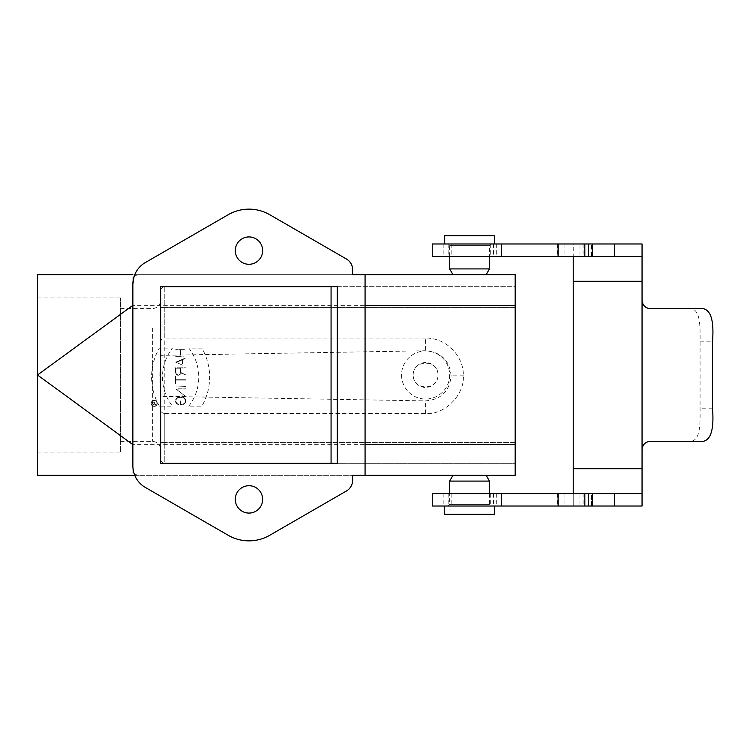 <?xml version="1.0" encoding="UTF-8"?>
<svg xmlns="http://www.w3.org/2000/svg" width="750" height="750" viewBox="0 0 750 750"><rect width="100%" height="100%" fill="white"/><g stroke="black" fill="none" stroke-linecap="round" stroke-linejoin="round"><path stroke-width="0.56" stroke-dasharray="3.75 2.81" d="M494.438 235.678L444.684 235.678M444.684 514.322L494.438 514.322M451.106 375.825C449.691 360.506 441.197 352.153 425.606 350.766L160.603 355.35L159.834 375.825L160.641 396.309L425.606 400.894C441.15 399.553 449.653 391.2 451.106 375.825M425.606 338.1L164.794 338.1L164.794 307.416L515.175 307.416L515.175 463.322L164.794 463.322L515.175 463.322L515.175 307.416L164.794 307.416L164.794 286.678L515.175 286.678L515.175 307.416L515.175 286.678L164.794 286.678L164.794 442.584L164.794 413.559L425.606 413.559C444.553 415.181 464.634 394.8 463.341 375.825C463.884 355.688 445.791 337.603 425.606 338.1L425.606 350.766M463.603 375.825L450.591 375.825M160.65 286.678L160.65 463.322L337.284 463.322L337.284 286.678L160.65 286.678M262.65 499.397A13.688 13.688 0 0 1 248.972 513.075A13.688 13.688 0 0 1 235.284 499.397A13.688 13.688 0 0 1 248.972 485.709A13.688 13.688 0 0 1 262.65 499.397M134.738 475.341L352.631 475.341L352.631 480.244A12.441 12.441 0 0 1 346.406 491.016L269.7 535.303A41.466 41.466 0 0 1 228.234 535.303L145.312 487.425A24.881 24.881 0 0 1 134.1 473.616L137.709 475.341L134.1 473.616L132.872 465.881L132.872 444.656L37.5 375L132.872 305.344L132.872 475.341L365.072 475.341L365.072 274.659L134.738 274.659L352.631 274.659L352.631 269.756A12.441 12.441 0 0 0 346.406 258.984L269.7 214.697A41.466 41.466 0 0 0 228.234 214.697L145.312 262.575A24.881 24.881 0 0 0 134.1 276.384L137.709 274.659L134.1 276.384M262.65 250.603A13.688 13.688 0 0 1 248.972 264.291A13.688 13.688 0 0 1 235.284 250.603A13.688 13.688 0 0 1 248.972 236.925A13.688 13.688 0 0 1 262.65 250.603M132.872 284.119L132.872 305.344L132.872 274.659L37.5 274.659M159.375 406.144A58.05 58.05 0 0 1 159.375 348.094L172.472 348.094A47.166 47.166 0 0 0 172.472 406.144L159.375 406.144L172.472 406.144A47.166 47.166 0 0 1 172.472 348.094L159.375 348.094A58.05 58.05 0 0 0 159.375 406.144M188.775 406.144A47.166 47.166 0 0 0 188.775 348.094L201.872 348.094A58.05 58.05 0 0 1 201.862 406.144L188.775 406.144L201.862 406.144A58.05 58.05 0 0 0 201.872 348.094L188.775 348.094A47.166 47.166 0 0 1 188.775 406.144M175.725 356.616L180.403 356.616L180.403 350.053L175.725 349.613L185.522 349.613L180.834 350.053L180.834 356.616L185.522 357.047L175.725 357.047L185.522 357.047L180.834 356.616L180.834 350.053L185.522 349.613L175.725 349.613L180.403 350.053L180.403 356.616L175.725 356.616M182.503 359.756L182.503 365.1L182.503 359.756L176.278 362.428L182.503 359.756M182.503 365.1L176.278 362.428L182.503 365.1M182.934 365.287L175.725 362.194L185.522 357.994L182.934 359.569L182.934 365.287L182.934 359.569L185.522 357.994L175.725 362.194L182.934 365.287M185.522 380.138L175.941 380.138L175.5 383.419L175.5 376.425L175.941 379.706L185.522 379.706L175.941 379.706L175.5 376.425L175.5 383.419L175.941 380.138L185.522 380.138M185.522 386.438L175.725 385.997L185.522 386.438M185.522 396.234L175.725 396.234L184.838 395.794L175.725 388.8L185.522 388.8L176.4 389.231L185.522 396.234L176.4 389.231L185.522 388.8L175.725 388.8L184.838 395.794L175.725 396.234L185.522 396.234M178.566 404.128L178.566 404.569A3.712 3.712 0 0 1 175.519 400.584A3.712 3.712 0 0 1 179.222 397.2L182.016 397.2A3.712 3.712 0 0 1 185.738 400.912A3.712 3.712 0 0 1 182.016 404.625L180.403 404.625L180.403 400.912L180.834 404.194L182.016 404.194A3.281 3.281 0 0 0 185.297 400.912A3.281 3.281 0 0 0 182.016 397.631L179.222 397.631A3.281 3.281 0 0 0 178.566 404.128A3.281 3.281 0 0 1 179.222 397.631L182.016 397.631A3.281 3.281 0 0 1 185.297 400.912A3.281 3.281 0 0 1 182.016 404.194L180.834 404.194L180.403 400.912L180.403 404.625L182.016 404.625A3.712 3.712 0 0 0 185.738 400.912A3.712 3.712 0 0 0 182.016 397.2L179.222 397.2A3.712 3.712 0 0 0 175.519 400.584A3.712 3.712 0 0 0 178.566 404.569L178.566 404.128M175.941 372.572L175.941 368.241L175.941 372.572A2.231 2.231 0 0 0 178.172 374.803A2.231 2.231 0 0 0 180.403 372.572A2.231 2.231 0 0 1 178.172 374.803A2.231 2.231 0 0 1 175.941 372.572M180.403 368.241L180.403 372.572L180.403 368.241L175.941 368.241L180.403 368.241M185.522 374.775L180.816 372.919A2.662 2.662 0 0 1 178.003 375.234A2.662 2.662 0 0 1 175.5 372.572L175.5 367.809L185.522 367.809L180.834 368.241L180.834 372.441L185.522 374.775L180.834 372.441L180.834 368.241L185.522 367.809L175.5 367.809L175.5 372.572A2.662 2.662 0 0 0 178.003 375.234A2.662 2.662 0 0 0 180.816 372.919L185.522 374.775M152.541 403.781L152.541 402.234L152.541 403.781A0.759 0.759 0 0 0 153.3 404.541A0.759 0.759 0 0 0 154.059 403.781A0.759 0.759 0 0 1 153.3 404.541A0.759 0.759 0 0 1 152.541 403.781M154.059 402.234L154.059 403.781L154.059 402.234L152.541 402.234L154.059 402.234M156.019 404.522L154.35 403.688L156.019 404.522M154.331 403.997L156.019 404.85L154.331 403.997A1.05 1.05 0 0 1 152.25 403.781L152.25 401.944L156.019 401.944L154.35 402.234L154.35 403.688L154.35 402.234L156.019 401.944L152.25 401.944L152.25 403.781A1.05 1.05 0 0 0 154.331 403.997M154.209 406.144A2.756 2.756 0 0 1 151.819 402.009A2.756 2.756 0 0 1 156.591 402.009A2.756 2.756 0 0 1 154.209 406.144A2.756 2.756 0 0 0 156.591 402.009A2.756 2.756 0 0 0 151.819 402.009A2.756 2.756 0 0 0 154.209 406.144M154.209 406.434A3.047 3.047 0 0 1 151.566 401.869A3.047 3.047 0 0 1 156.844 401.869A3.047 3.047 0 0 1 154.209 406.434A3.047 3.047 0 0 0 156.844 401.869A3.047 3.047 0 0 0 151.566 401.869A3.047 3.047 0 0 0 154.209 406.434M438.047 375A12.441 12.441 0 0 0 425.606 362.559A12.441 12.441 0 0 0 413.166 375L413.166 375C413.034 359.213 438.169 359.213 438.047 375C438.178 390.787 413.044 390.787 413.166 375A12.441 12.441 0 0 0 425.606 387.441A12.441 12.441 0 0 0 438.047 375M401.559 375A24.047 24.047 0 0 0 437.634 395.831A24.047 24.047 0 0 0 437.634 354.169A24.047 24.047 0 0 0 401.559 375A24.047 24.047 0 0 0 437.634 395.831A24.047 24.047 0 0 0 437.634 354.169A24.047 24.047 0 0 0 401.559 375M515.175 475.341L515.175 274.659M37.5 452.128L37.5 297.872L37.5 452.128L120.431 452.128L120.431 297.872L120.431 452.128M37.5 475.341L132.872 475.341M452.972 475.341L486.15 475.341M425.606 413.559L425.606 400.894M160.65 396.666L160.65 459.169A4.144 4.144 0 0 0 164.794 463.322L164.794 442.584L164.794 463.322A4.144 4.144 0 0 1 160.65 459.169L160.65 290.831A4.144 4.144 0 0 1 164.794 286.678A4.144 4.144 0 0 0 160.65 290.831L160.641 396.309M164.794 413.559C162.112 413.166 160.734 411.778 160.65 409.416M160.603 355.35L160.65 354.619M160.65 342.244C160.734 339.881 162.112 338.494 164.794 338.1M120.431 328.087L120.431 441.347L120.431 328.087M469.556 274.659L486.15 274.659L469.556 274.659M491.119 243.975L448.003 243.975L491.119 243.975L489.459 245.634L449.653 245.634L489.459 245.634L489.459 256.416M489.459 268.912L449.653 268.912M494.438 243.975L444.684 243.975L494.438 243.975M448.003 506.025L491.119 506.025L448.003 506.025L449.653 504.366L489.459 504.366L449.653 504.366L449.653 493.584M449.653 481.087L489.459 481.087M444.684 506.025L494.438 506.025L444.684 506.025M642.056 243.975L573.225 243.975L573.225 256.416L432.244 256.416M432.244 243.975L573.225 243.975L573.225 281.288L642.056 281.288L642.056 468.712L573.225 468.712L573.225 281.288M573.225 468.712L573.225 506.025L432.244 506.025M642.056 468.712L642.056 493.584L573.225 493.584L573.225 506.025L642.056 506.025M579.966 243.975L493.509 243.975L588.15 243.975L579.966 243.975L579.966 256.416L493.509 256.416L579.966 256.416M469.556 243.975L490.294 243.975L469.556 243.975M588.562 243.975L591.469 243.975L588.562 243.975M469.556 256.416L490.294 256.416L469.556 256.416M573.225 256.416L642.056 256.416L642.056 281.288M591.469 256.416L588.562 256.416L591.469 256.416L591.469 243.975L591.469 256.416M703.05 308.653L650.344 308.653C645.319 308.175 642.553 305.409 642.056 300.366L642.056 449.616C642.562 444.581 645.328 441.816 650.344 441.347L703.05 441.347M591.469 506.025L588.562 506.025L591.469 506.025L591.469 493.584L588.562 493.584L591.469 493.584L591.469 506.025M579.966 506.025L493.509 506.025L588.15 506.025L579.966 506.025L579.966 493.584L493.509 493.584L579.966 493.584M469.556 506.025L490.294 506.025L469.556 506.025M469.556 493.584L490.294 493.584L469.556 493.584M573.225 493.584L432.244 493.584M688.509 308.653C700.078 307.575 700.284 323.034 700.069 341.831L700.069 408.169C700.284 426.966 700.087 442.406 688.509 441.347M515.175 442.584L164.794 442.584L515.175 442.584M515.175 305.344L132.872 305.344M515.175 444.656L132.872 444.656M164.794 307.416L160.65 307.416L164.794 307.416M164.794 442.584L160.65 442.584L164.794 442.584M152.353 328.087L152.353 441.347L152.353 328.087M503.972 243.975L503.972 256.416M496.303 243.975L496.303 256.416M583.059 243.975L583.059 256.416M564.928 243.975L564.928 256.416M557.4 243.975L557.4 256.416M451.847 243.975L451.847 256.416M443.175 243.975L443.175 256.416M503.972 493.584L503.972 506.025M496.303 493.584L496.303 506.025M583.059 493.584L583.059 506.025M564.928 493.584L564.928 506.025M557.4 493.584L557.4 506.025M451.847 493.584L451.847 506.025M443.175 493.584L443.175 506.025M700.069 341.831L712.5 341.831M712.5 408.169L700.069 408.169M120.431 441.347L152.353 441.347C157.387 441.844 160.144 444.609 160.65 449.634M120.431 308.653L152.353 308.653C157.387 308.156 160.144 305.391 160.65 300.366M37.5 297.872L120.431 297.872M449.653 256.416L449.653 245.634L448.003 243.975M489.459 493.584L489.459 504.366L491.119 506.025M493.509 243.975L493.509 256.416M448.828 243.975L448.828 256.416M490.294 243.975L490.294 256.416M588.15 243.975L588.15 256.416M493.509 493.584L493.509 506.025M448.828 493.584L448.828 506.025M490.294 493.584L490.294 506.025M588.15 493.584L588.15 506.025"/><path stroke-width="1.12" d="M444.684 243.975L444.684 235.678L494.438 235.678L494.438 243.975M494.438 506.025L494.438 514.322L444.684 514.322L444.684 506.025M331.069 286.678L331.069 463.322M337.284 286.678L337.284 463.322L160.65 463.322L160.65 286.678L337.284 286.678M248.972 513.075A13.688 13.688 0 0 1 237.122 492.553A13.688 13.688 0 0 1 260.822 492.553A13.688 13.688 0 0 1 248.972 513.075M248.972 264.291A13.688 13.688 0 0 1 237.122 243.769A13.688 13.688 0 0 1 260.822 243.769A13.688 13.688 0 0 1 248.972 264.291M346.406 258.984A12.441 12.441 0 0 1 352.631 269.756L352.631 274.659L365.072 274.659L365.072 475.341L352.631 475.341L352.631 480.244A12.441 12.441 0 0 1 346.406 491.016L269.7 535.303A41.466 41.466 0 0 1 228.234 535.303L145.312 487.425A24.881 24.881 0 0 1 132.872 465.881L132.872 284.119A24.881 24.881 0 0 1 145.312 262.575L228.234 214.697A41.466 41.466 0 0 1 269.7 214.697L346.406 258.984M134.738 475.341L37.5 475.341L37.5 375L132.872 444.656M70.65 475.341L37.5 475.341L37.5 375L132.872 305.344M134.1 276.384L132.872 284.119M515.175 274.659L365.072 274.659L515.175 274.659L515.175 475.341L365.072 475.341L452.972 475.341L449.653 481.087L449.653 493.584M70.744 274.659L37.5 274.659L37.5 375L37.5 274.659L132.872 274.659M449.653 481.087L489.459 481.087L486.15 475.341L515.175 475.341M486.15 274.659L489.459 268.912L489.459 256.416M452.972 274.659L449.653 268.912L489.459 268.912M573.225 493.584L573.225 256.416M501.441 243.975L501.441 256.416L432.244 256.416L432.244 243.975L642.056 243.975L642.056 256.416L642.056 243.975M501.441 256.416L642.056 256.416L642.056 506.025L642.056 493.584L614.634 493.584L614.634 506.025L642.056 506.025M614.634 493.584L432.244 493.584L432.244 506.025L614.634 506.025M642.056 300.366L642.056 449.616C642.562 444.591 645.319 441.825 650.344 441.347L703.05 441.347C711 439.931 714.15 428.878 712.5 408.169L712.5 341.831C714.15 321.141 711 310.087 703.05 308.653L650.344 308.653C645.319 308.175 642.562 305.409 642.056 300.366M365.072 305.344L515.175 305.344M515.175 444.656L365.072 444.656M558.103 243.975L558.103 256.416M584.831 243.975L584.831 256.416M588.647 243.975L588.647 256.416M592.369 243.975L592.369 256.416M614.634 243.975L614.634 256.416M642.056 281.288L573.225 281.288M573.225 468.712L642.056 468.712M501.441 493.584L501.441 506.025M558.103 493.584L558.103 506.025M584.831 493.584L584.831 506.025M588.647 493.584L588.647 506.025M592.369 493.584L592.369 506.025M449.653 268.912L449.653 256.416M489.459 481.087L489.459 493.584M588.562 243.975L588.562 256.416M588.562 493.584L588.562 506.025"/></g></svg>
